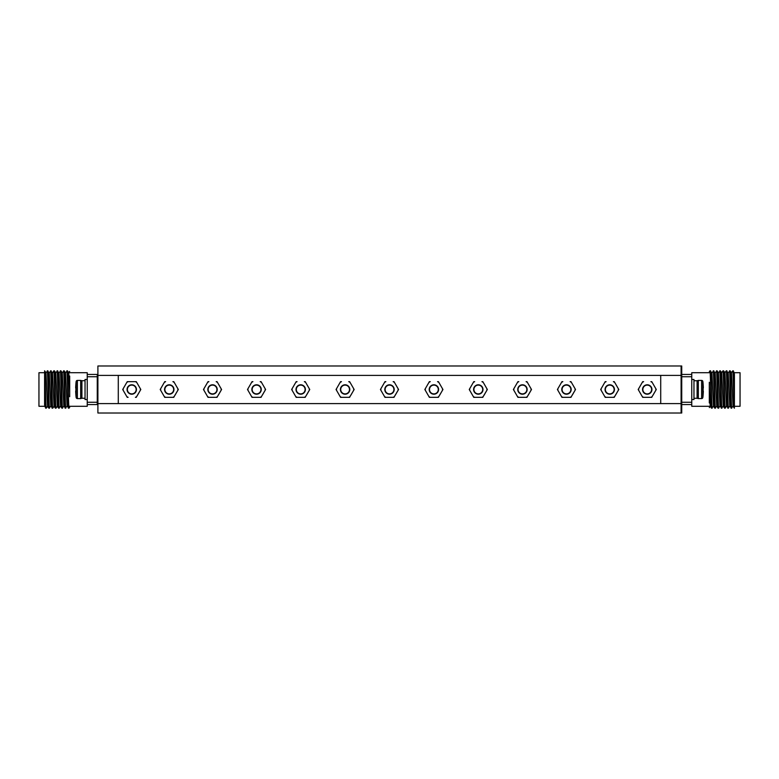 <?xml version="1.0" encoding="UTF-8"?>
<svg xmlns="http://www.w3.org/2000/svg" width="779" height="779" viewBox="0 0 779 779"><rect width="100%" height="100%" fill="white"/><g stroke="black" fill="none" stroke-linecap="round" stroke-linejoin="round"><path stroke-width="1.17" d="M681.099 413.016L681.732 413.016L681.732 404.554L691.762 404.554L691.762 374.446L681.732 374.446L681.732 365.984L97.901 365.984L97.901 403.61L681.099 403.61L681.099 413.016L97.901 413.016L97.901 403.61M97.901 374.446L87.238 374.446L87.238 404.554L97.268 404.554L97.268 402.256L87.238 402.256M97.901 404.554L97.268 404.554M97.268 402.256L97.268 374.446M87.238 376.744L97.268 376.744M69.682 372.722L87.238 372.722L87.238 374.446M69.682 406.278L87.238 406.278L87.238 404.554M69.682 396.725L69.682 376.004M69.682 392.918L68.776 372.742L67.442 370.843C67.977 369.694 68.523 409.306 69.068 408.157L67.101 406.258L65.514 372.742L64.18 370.843C64.725 369.694 65.261 409.306 65.806 408.157L63.839 406.258L62.252 372.742L60.918 370.843C61.463 369.694 61.999 409.306 62.544 408.157L61.921 408.157L63.888 406.258M68.445 408.157C67.9 409.306 67.354 369.694 66.809 370.843L67.442 370.843L65.475 372.742M67.15 406.258L65.183 408.157C64.638 409.306 64.092 369.694 63.547 370.843L64.18 370.843L62.213 372.742M45.903 372.752L47.87 370.843C48.415 369.694 48.96 409.306 49.505 408.157L48.882 408.157C48.337 409.306 47.792 369.694 47.246 370.843L49.213 372.742L50.801 406.248L52.797 408.128L52.135 408.157C51.599 409.306 51.054 369.694 50.508 370.843L52.475 372.742L54.053 406.248L55.397 408.157C54.861 409.306 54.316 369.694 53.77 370.843L52.3 373.394M54.734 394.71L55.066 384.261M52.427 372.742L54.394 370.843L55.737 372.752L57.325 406.258L58.659 408.157C58.113 409.306 57.578 369.694 57.033 370.843L59 372.752L60.587 406.258L61.921 408.157C61.385 409.306 60.84 369.694 60.295 370.843L60.918 370.843L58.951 372.752M55.718 404.885L55.397 408.157L56.049 408.138L55.397 408.157M54.082 374.115L54.394 370.843C54.939 369.694 55.484 409.306 56.03 408.157L57.364 406.258M44.627 370.843L45.951 372.742L47.538 406.258L48.882 408.157L50.849 406.258M54.102 406.248L52.787 408.138C52.222 409.306 51.677 369.694 51.132 370.843L49.165 372.742M47.587 406.258L46.263 408.138C45.688 409.316 45.153 369.567 44.598 370.833L45.62 408.157L46.243 408.157L44.588 406.278L38.95 406.278L38.95 372.722L44.598 372.722L44.598 405.177M44.598 382.255L44.588 403.639M44.598 377.698L44.598 374.524M55.689 372.752L57.656 370.843C58.201 369.694 58.737 409.306 59.282 408.157L58.659 408.157L60.626 406.258M97.268 384.485L97.901 384.485M97.268 394.515L97.901 394.515M85.038 398.254L81.902 398.254L81.902 380.717L85.038 380.717M75.865 384.174L75.865 384.174A62.71 62.71 0 0 1 76.147 381.506A1.256 1.256 0 0 1 77.394 380.405L80.656 380.405A1.256 1.256 0 0 1 81.902 381.661M75.865 394.826L75.865 394.826A62.71 62.71 0 0 0 76.147 397.494A1.256 1.256 0 0 0 77.394 398.595L80.656 398.595A1.256 1.256 0 0 0 81.902 397.339M87.238 379.47L85.038 379.47L85.038 399.53L87.238 399.53M75.884 387.932A62.486 62.486 0 0 0 75.884 391.068A62.486 62.486 0 0 1 75.884 387.932L75.67 387.932A62.69 62.69 0 0 1 75.884 384.174M75.884 394.826A62.69 62.69 0 0 1 75.67 391.068L75.884 391.068M681.732 374.446L681.732 376.744L691.762 376.744M681.732 376.744L681.732 404.554M691.762 402.256L681.732 402.256M709.318 406.278L691.762 406.278L691.762 404.554M709.318 372.722L691.762 372.722L691.762 374.446M709.318 382.275L709.318 402.996M709.318 386.082L710.224 406.258L711.558 408.157C711.023 409.306 710.477 369.694 709.932 370.843L711.899 372.742L713.486 406.258L714.82 408.157C714.275 409.306 713.739 369.694 713.194 370.843L715.161 372.742L716.748 406.258L718.082 408.157C717.537 409.306 717.001 369.694 716.456 370.843L717.079 370.843L715.112 372.742M710.555 370.843C711.1 369.694 711.646 409.306 712.191 408.157L711.558 408.157L713.525 406.258M711.85 372.742L713.817 370.843C714.362 369.694 714.908 409.306 715.453 408.157L714.82 408.157L716.787 406.258M733.097 406.248L731.13 408.157C730.585 409.306 730.04 369.694 729.495 370.843L730.118 370.843C730.663 369.694 731.208 409.306 731.754 408.157L729.787 406.258L728.199 372.752L726.203 370.872L726.865 370.843C727.401 369.694 727.946 409.306 728.492 408.157L726.525 406.258L724.947 372.752L723.603 370.843C724.139 369.694 724.684 409.306 725.23 408.157L726.7 405.606M724.266 384.29L723.934 394.739M726.573 406.258L724.606 408.157L723.263 406.248L721.675 372.742L720.341 370.843C720.887 369.694 721.422 409.306 721.967 408.157L720 406.248L718.413 372.742L717.079 370.843C717.615 369.694 718.16 409.306 718.705 408.157L718.082 408.157L720.049 406.248M723.282 374.115L723.603 370.843L722.951 370.862L723.603 370.843M724.918 404.885L724.606 408.157C724.061 409.306 723.516 369.694 722.97 370.843L721.636 372.742M734.373 408.157L733.049 406.258L731.462 372.742L730.118 370.843L728.151 372.742M724.898 372.752L726.213 370.862C726.778 369.694 727.323 409.306 727.868 408.157L729.835 406.258M731.413 372.742L732.737 370.862C733.312 369.684 733.847 409.433 734.402 408.167L733.38 370.843L732.757 370.843L734.412 372.722L740.05 372.722L740.05 406.278L734.402 406.278L734.402 373.823M734.402 396.745L734.412 375.361M734.402 401.302L734.402 404.476M723.311 406.248L721.344 408.157C720.799 409.306 720.263 369.694 719.718 370.843L720.341 370.843L718.374 372.742M693.962 380.746L697.098 380.746L697.098 398.283L693.962 398.283M703.135 394.826L703.135 394.826A62.71 62.71 0 0 1 702.853 397.494A1.256 1.256 0 0 1 701.606 398.595L698.344 398.595A1.256 1.256 0 0 1 697.098 397.339M703.135 384.174L703.135 384.174A62.71 62.71 0 0 0 702.853 381.506A1.256 1.256 0 0 0 701.606 380.405L698.344 380.405A1.256 1.256 0 0 0 697.098 381.661M691.762 399.53L693.962 399.53L693.962 379.47L691.762 379.47M703.116 391.068A62.486 62.486 0 0 0 703.116 387.932A62.486 62.486 0 0 1 703.116 391.068L703.33 391.068A62.69 62.69 0 0 1 703.116 394.826M703.116 384.174A62.69 62.69 0 0 1 703.33 387.932L703.116 387.932M681.099 365.984L681.099 403.61M118.281 375.39L118.281 403.61M660.719 375.39L660.719 403.61M681.099 375.39L97.901 375.39M655.947 388.896L652.208 382.431L656.288 389.5L655.86 390.25L655.86 388.75M651.809 381.749L652.208 382.431A8.647 8.647 0 0 0 650.884 381.661L651.76 381.661M652.958 395.265L656.113 389.802M655.86 390.25L651.672 397.339M651.76 397.339L643.6 397.339A8.647 8.647 0 0 1 642.266 396.569L638.186 389.5L642.266 382.431A8.647 8.647 0 0 1 643.6 381.661L642.811 381.661M638.537 390.104L642.665 397.251M641.516 383.735L638.361 389.198M177.963 388.896L174.233 382.431L178.313 389.5L177.875 390.25L177.875 388.75M173.834 381.749L174.233 382.431A8.647 8.647 0 0 0 172.899 381.661L173.785 381.661M174.983 395.265L178.138 389.802M177.875 390.25L173.688 397.339M173.785 397.339L165.625 397.339A8.647 8.647 0 0 1 164.291 396.569L160.211 389.5L164.291 382.431A8.647 8.647 0 0 1 165.625 381.661L164.836 381.661M160.562 390.104L164.69 397.251M163.541 383.735L160.386 389.198M618.438 388.896L614.709 382.431L618.789 389.5L618.36 390.25L618.36 388.75M614.31 381.749L614.709 382.431A8.647 8.647 0 0 0 613.375 381.661L614.261 381.661M615.459 395.265L618.614 389.802M618.36 390.25L614.164 397.339M614.261 397.339L606.101 397.339A8.647 8.647 0 0 1 604.767 396.569L600.687 389.5L604.767 382.431A8.647 8.647 0 0 1 606.101 381.661L605.312 381.661M601.037 390.104L605.166 397.251M604.017 383.735L600.862 389.198M221.236 388.896L217.497 382.431L221.587 389.5L221.148 390.25L221.148 388.75M217.107 381.749L217.497 382.431A8.647 8.647 0 0 0 216.173 381.661L217.059 381.661M218.256 395.265L221.411 389.802M221.148 390.25L216.961 397.339M217.059 397.339L208.889 397.339A8.647 8.647 0 0 1 207.565 396.569L203.485 389.5L207.565 382.431A8.647 8.647 0 0 1 208.889 381.661L208.1 381.661M203.825 390.104L207.954 397.251M206.815 383.735L203.65 389.198M265.259 388.896L261.52 382.431L265.61 389.5L265.172 390.25L265.172 388.75M261.131 381.749L261.52 382.431A8.647 8.647 0 0 0 260.196 381.661L261.082 381.661M262.28 395.265L265.435 389.802M265.172 390.25L260.984 397.339M261.082 397.339L252.912 397.339A8.647 8.647 0 0 1 251.588 396.569L247.508 389.5L251.588 382.431A8.647 8.647 0 0 1 252.912 381.661L252.123 381.661M247.849 390.104L251.977 397.251M250.828 383.735L247.673 389.198M309.409 388.896L305.67 382.431L309.75 389.5L309.321 390.25L309.321 388.75M305.28 381.749L305.67 382.431A8.647 8.647 0 0 0 304.346 381.661L305.232 381.661M306.429 395.265L309.584 389.802M309.321 390.25L305.134 397.339M305.232 397.339L297.062 397.339A8.647 8.647 0 0 1 295.738 396.569L291.648 389.5L295.738 382.431A8.647 8.647 0 0 1 297.062 381.661L296.273 381.661M291.998 390.104L296.127 397.251M294.978 383.735L291.823 389.198M353.802 388.896L350.073 382.431L354.153 389.5L353.715 390.25L353.715 388.75M349.674 381.749L350.073 382.431A8.647 8.647 0 0 0 348.739 381.661L349.625 381.661M350.823 395.265L353.978 389.802M353.715 390.25L349.528 397.339M349.625 397.339L341.465 397.339A8.647 8.647 0 0 1 340.131 396.569L336.051 389.5L340.131 382.431A8.647 8.647 0 0 1 341.465 381.661L340.676 381.661M336.401 390.104L340.53 397.251M339.381 383.735L336.226 389.198M442.599 388.896L438.869 382.431L442.949 389.5L442.521 390.25L442.521 388.75M438.47 381.749L438.869 382.431A8.647 8.647 0 0 0 437.535 381.661L438.421 381.661M439.619 395.265L442.774 389.802M442.521 390.25L438.324 397.339M438.421 397.339L430.261 397.339A8.647 8.647 0 0 1 428.927 396.569L424.847 389.5L428.927 382.431A8.647 8.647 0 0 1 430.261 381.661L429.472 381.661M425.198 390.104L429.326 397.251M428.177 383.735L425.022 389.198M487.002 388.896L483.262 382.431L487.352 389.5L486.914 390.25L486.914 388.75M482.873 381.749L483.262 382.431A8.647 8.647 0 0 0 481.938 381.661L482.824 381.661M484.022 395.265L487.177 389.802M486.914 390.25L482.727 397.339M482.824 397.339L474.654 397.339A8.647 8.647 0 0 1 473.33 396.569L469.25 389.5L473.33 382.431A8.647 8.647 0 0 1 474.654 381.661L473.866 381.661M469.591 390.104L473.72 397.251M472.58 383.735L469.416 389.198M531.151 388.896L527.412 382.431L531.492 389.5L531.064 390.25L531.064 388.75M527.023 381.749L527.412 382.431A8.647 8.647 0 0 0 526.088 381.661L526.974 381.661M528.172 395.265L531.327 389.802M531.064 390.25L526.877 397.339M526.974 397.339L518.804 397.339A8.647 8.647 0 0 1 517.48 396.569L513.39 389.5L517.48 382.431A8.647 8.647 0 0 1 518.804 381.661L518.016 381.661M513.741 390.104L517.869 397.251M516.72 383.735L513.565 389.198M575.175 388.896L571.435 382.431L575.515 389.5L575.087 390.25L575.087 388.75M571.046 381.749L571.435 382.431A8.647 8.647 0 0 0 570.111 381.661L570.997 381.661M572.195 395.265L575.35 389.802M575.087 390.25L570.9 397.339M570.997 397.339L562.827 397.339A8.647 8.647 0 0 1 561.503 396.569L557.413 389.5L561.503 382.431A8.647 8.647 0 0 1 562.827 381.661L562.039 381.661M557.764 390.104L561.893 397.251M560.744 383.735L557.589 389.198M398.205 388.896L394.466 382.431L398.556 389.5L398.118 390.25L398.118 388.75M394.077 381.749L394.466 382.431A8.647 8.647 0 0 0 393.142 381.661L394.028 381.661M395.226 395.265L398.381 389.802M398.118 390.25L393.931 397.339M394.028 397.339L385.858 397.339A8.647 8.647 0 0 1 384.534 396.569L380.444 389.5L384.534 382.431A8.647 8.647 0 0 1 385.858 381.661L385.069 381.661M380.795 390.104L384.923 397.251M383.774 383.735L380.619 389.198M123.053 390.104L126.792 396.569L122.712 389.5L126.792 382.431A8.647 8.647 0 0 1 128.116 381.661L135.4 381.661A8.647 8.647 0 0 1 136.734 382.431L140.814 389.5L140.376 390.25L140.376 388.75M127.191 397.251L126.792 396.569A8.647 8.647 0 0 0 128.116 397.339L127.24 397.339M126.042 383.735L122.887 389.198M126.792 382.431L127.328 381.661M140.463 388.896L136.335 381.749M137.484 395.265L140.639 389.802M140.376 390.25L136.189 397.339M136.734 396.569A8.647 8.647 0 0 1 135.4 397.339L136.286 397.339M384.534 382.431L384.972 381.661M380.882 388.75L380.882 390.25M394.466 396.569A8.647 8.647 0 0 1 393.142 397.339L384.972 397.339M394.203 389.5A4.703 4.703 0 0 0 389.5 384.797A4.703 4.703 0 0 0 384.797 389.5A4.703 4.703 0 0 0 389.5 394.203A4.703 4.703 0 0 0 394.203 389.5M642.266 382.431L642.714 381.661M638.624 388.75L638.624 390.25M652.208 396.569A8.647 8.647 0 0 1 650.884 397.339L642.714 397.339M651.945 389.5A4.703 4.703 0 0 0 647.242 384.797A4.703 4.703 0 0 0 642.539 389.5A4.703 4.703 0 0 0 647.242 394.203A4.703 4.703 0 0 0 651.945 389.5M561.503 382.431L561.941 381.661M557.852 388.75L557.852 390.25M571.435 396.569A8.647 8.647 0 0 1 570.111 397.339L561.941 397.339M571.173 389.5A4.703 4.703 0 0 0 566.469 384.797A4.703 4.703 0 0 0 561.766 389.5A4.703 4.703 0 0 0 566.469 394.203A4.703 4.703 0 0 0 571.173 389.5M517.48 382.431L517.918 381.661M513.828 388.75L513.828 390.25M527.412 396.569A8.647 8.647 0 0 1 526.088 397.339L517.918 397.339M527.149 389.5A4.703 4.703 0 0 0 522.446 384.797A4.703 4.703 0 0 0 517.743 389.5A4.703 4.703 0 0 0 522.446 394.203A4.703 4.703 0 0 0 527.149 389.5M473.33 382.431L473.768 381.661M469.679 388.75L469.679 390.25M483.262 396.569A8.647 8.647 0 0 1 481.938 397.339L473.768 397.339M482.999 389.5A4.703 4.703 0 0 0 478.296 384.797A4.703 4.703 0 0 0 473.593 389.5A4.703 4.703 0 0 0 478.296 394.203A4.703 4.703 0 0 0 482.999 389.5M428.927 382.431L429.375 381.661M425.285 388.75L425.285 390.25M438.869 396.569A8.647 8.647 0 0 1 437.535 397.339L429.375 397.339M438.606 389.5A4.703 4.703 0 0 0 433.903 384.797A4.703 4.703 0 0 0 429.2 389.5A4.703 4.703 0 0 0 433.903 394.203A4.703 4.703 0 0 0 438.606 389.5M340.131 382.431L340.579 381.661M336.479 388.75L336.479 390.25M350.073 396.569A8.647 8.647 0 0 1 348.739 397.339L340.579 397.339M349.8 389.5A4.703 4.703 0 0 0 345.097 384.797A4.703 4.703 0 0 0 340.394 389.5A4.703 4.703 0 0 0 345.097 394.203A4.703 4.703 0 0 0 349.8 389.5M295.738 382.431L296.176 381.661M292.086 388.75L292.086 390.25M305.67 396.569A8.647 8.647 0 0 1 304.346 397.339L296.176 397.339M305.407 389.5A4.703 4.703 0 0 0 300.704 384.797A4.703 4.703 0 0 0 296.001 389.5A4.703 4.703 0 0 0 300.704 394.203A4.703 4.703 0 0 0 305.407 389.5M251.588 382.431L252.026 381.661M247.936 388.75L247.936 390.25M261.52 396.569A8.647 8.647 0 0 1 260.196 397.339L252.026 397.339M261.257 389.5A4.703 4.703 0 0 0 256.554 384.797A4.703 4.703 0 0 0 251.851 389.5A4.703 4.703 0 0 0 256.554 394.203A4.703 4.703 0 0 0 261.257 389.5M207.565 382.431L208.003 381.661M203.913 388.75L203.913 390.25M217.497 396.569A8.647 8.647 0 0 1 216.173 397.339L208.003 397.339M217.234 389.5A4.703 4.703 0 0 0 212.531 384.797A4.703 4.703 0 0 0 207.827 389.5A4.703 4.703 0 0 0 212.531 394.203A4.703 4.703 0 0 0 217.234 389.5M127.24 381.661L136.286 381.661M123.14 388.75L123.14 390.25M136.461 389.5A4.703 4.703 0 0 0 131.758 384.797A4.703 4.703 0 0 0 127.055 389.5A4.703 4.703 0 0 0 131.758 394.203A4.703 4.703 0 0 0 136.461 389.5M604.767 382.431L605.215 381.661M601.125 388.75L601.125 390.25M614.709 396.569A8.647 8.647 0 0 1 613.375 397.339L605.215 397.339M614.446 389.5A4.703 4.703 0 0 0 609.743 384.797A4.703 4.703 0 0 0 605.04 389.5A4.703 4.703 0 0 0 609.743 394.203A4.703 4.703 0 0 0 614.446 389.5M164.291 382.431L164.739 381.661M160.64 388.75L160.64 390.25M174.233 396.569A8.647 8.647 0 0 1 172.899 397.339L164.739 397.339M173.96 389.5A4.703 4.703 0 0 0 169.257 384.797A4.703 4.703 0 0 0 164.554 389.5A4.703 4.703 0 0 0 169.257 394.203A4.703 4.703 0 0 0 173.96 389.5M393.892 389.5A4.392 4.392 0 0 1 389.5 393.892A4.392 4.392 0 0 1 385.108 389.5A4.392 4.392 0 0 1 389.5 385.108A4.392 4.392 0 0 1 393.892 389.5M651.624 389.5A4.392 4.392 0 0 1 647.242 393.892A4.392 4.392 0 0 1 642.85 389.5A4.392 4.392 0 0 1 647.242 385.108A4.392 4.392 0 0 1 651.624 389.5M570.861 389.5A4.392 4.392 0 0 1 566.469 393.892A4.392 4.392 0 0 1 562.078 389.5A4.392 4.392 0 0 1 566.469 385.108A4.392 4.392 0 0 1 570.861 389.5M526.838 389.5A4.392 4.392 0 0 1 522.446 393.892A4.392 4.392 0 0 1 518.054 389.5A4.392 4.392 0 0 1 522.446 385.108A4.392 4.392 0 0 1 526.838 389.5M482.688 389.5A4.392 4.392 0 0 1 478.296 393.892A4.392 4.392 0 0 1 473.905 389.5A4.392 4.392 0 0 1 478.296 385.108A4.392 4.392 0 0 1 482.688 389.5M438.285 389.5A4.392 4.392 0 0 1 433.903 393.892A4.392 4.392 0 0 1 429.511 389.5A4.392 4.392 0 0 1 433.903 385.108A4.392 4.392 0 0 1 438.285 389.5M349.489 389.5A4.392 4.392 0 0 1 345.097 393.892A4.392 4.392 0 0 1 340.715 389.5A4.392 4.392 0 0 1 345.097 385.108A4.392 4.392 0 0 1 349.489 389.5M305.095 389.5A4.392 4.392 0 0 1 300.704 393.892A4.392 4.392 0 0 1 296.312 389.5A4.392 4.392 0 0 1 300.704 385.108A4.392 4.392 0 0 1 305.095 389.5M260.946 389.5A4.392 4.392 0 0 1 256.554 393.892A4.392 4.392 0 0 1 252.162 389.5A4.392 4.392 0 0 1 256.554 385.108A4.392 4.392 0 0 1 260.946 389.5M216.922 389.5A4.392 4.392 0 0 1 212.531 393.892A4.392 4.392 0 0 1 208.139 389.5A4.392 4.392 0 0 1 212.531 385.108A4.392 4.392 0 0 1 216.922 389.5M136.15 389.5A4.392 4.392 0 0 1 131.758 393.892A4.392 4.392 0 0 1 127.376 389.5A4.392 4.392 0 0 1 131.758 385.108A4.392 4.392 0 0 1 136.15 389.5M614.125 389.5A4.392 4.392 0 0 1 609.743 393.892A4.392 4.392 0 0 1 605.351 389.5A4.392 4.392 0 0 1 609.743 385.108A4.392 4.392 0 0 1 614.125 389.5M173.649 389.5A4.392 4.392 0 0 1 169.257 393.892A4.392 4.392 0 0 1 164.875 389.5A4.392 4.392 0 0 1 169.257 385.108A4.392 4.392 0 0 1 173.649 389.5M80.656 398.595L80.656 380.405M76.147 397.494L76.147 381.506M77.394 380.405L77.394 398.595M698.344 380.405L698.344 398.595M702.853 381.506L702.853 397.494M701.606 398.595L701.606 380.405M68.737 372.742L69.682 371.398M69.682 407.3L69.088 408.138M54.394 370.843L53.77 370.843M710.263 406.258L709.318 407.602M709.318 371.7L709.912 370.862M724.606 408.157L725.23 408.157"/></g></svg>
